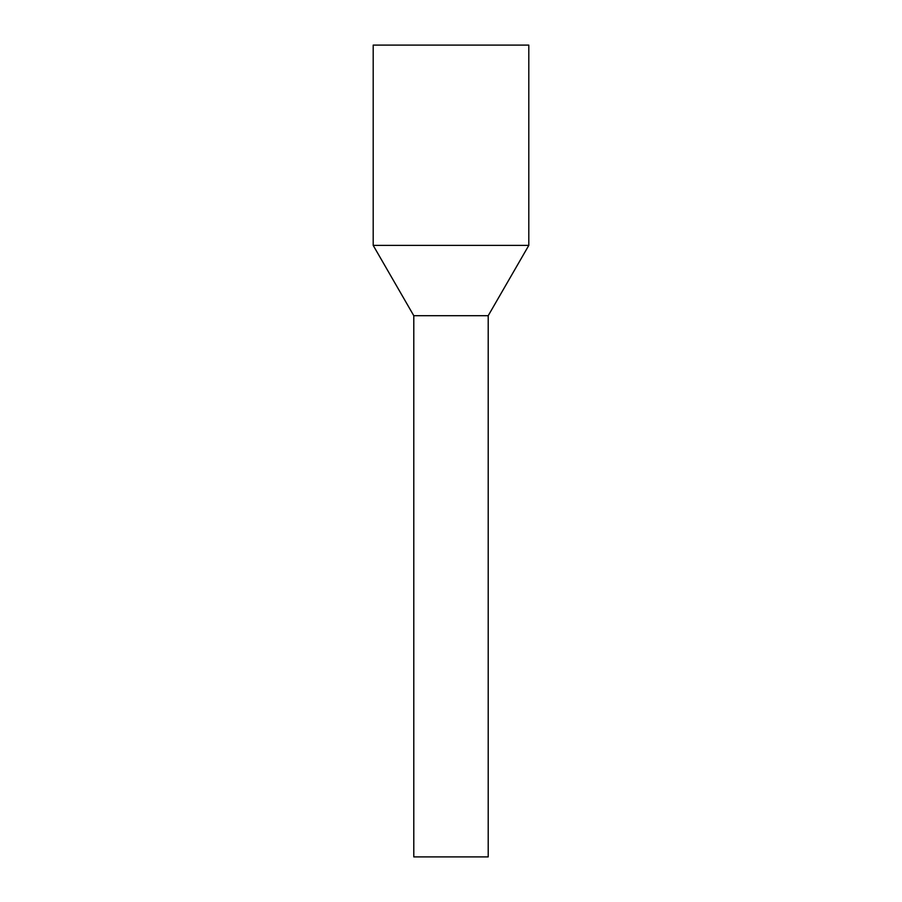 <?xml version="1.0" encoding="UTF-8"?>
<svg xmlns="http://www.w3.org/2000/svg" width="902" height="902" viewBox="0 0 902 902"><rect width="100%" height="100%" fill="white"/><g stroke="black" fill="none" stroke-linecap="round" stroke-linejoin="round"><path stroke-width="1.35" d="M488.207 856.9L413.792 856.9L413.792 315.7L433.163 315.7L413.792 315.7L373.202 245.4L528.798 245.4L488.207 315.7L433.163 315.7L488.207 315.7L488.207 856.9M528.798 245.4L528.798 45.1L373.202 45.1L373.202 245.4"/></g></svg>

